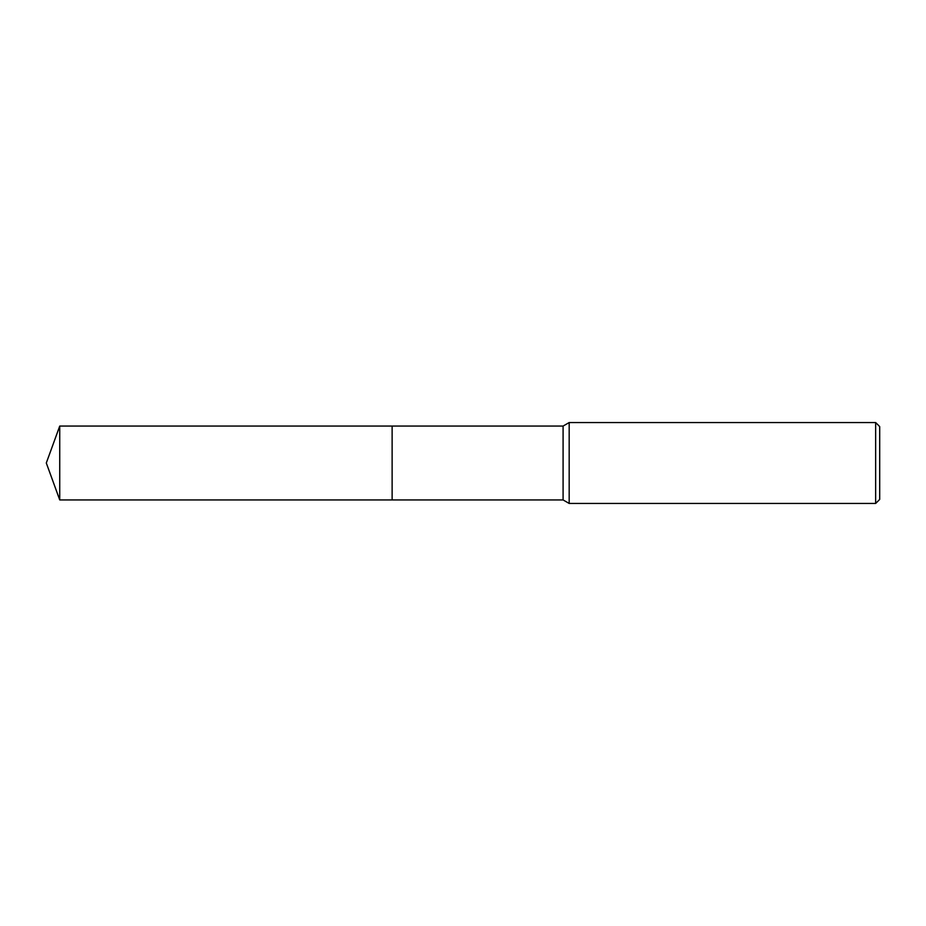 <?xml version="1.0" encoding="UTF-8"?>
<svg xmlns="http://www.w3.org/2000/svg" width="926" height="926" viewBox="0 0 926 926"><rect width="100%" height="100%" fill="white"/><g stroke="black" fill="none" stroke-linecap="round" stroke-linejoin="round"><path stroke-width="1.39" d="M392.126 499.936L392.126 426.064L563.089 426.064L569.177 422.545L875.649 422.545L879.7 426.585L879.7 499.415L875.649 503.455L569.177 503.455L563.089 499.936L392.126 499.936L392.126 426.064L392.126 499.947L59.739 499.936L59.739 426.064L392.126 426.053M563.089 499.936L563.089 426.064M569.177 503.455L569.177 422.545M875.649 503.455L875.649 422.545M59.739 426.064L46.3 463L59.739 499.936"/></g></svg>
